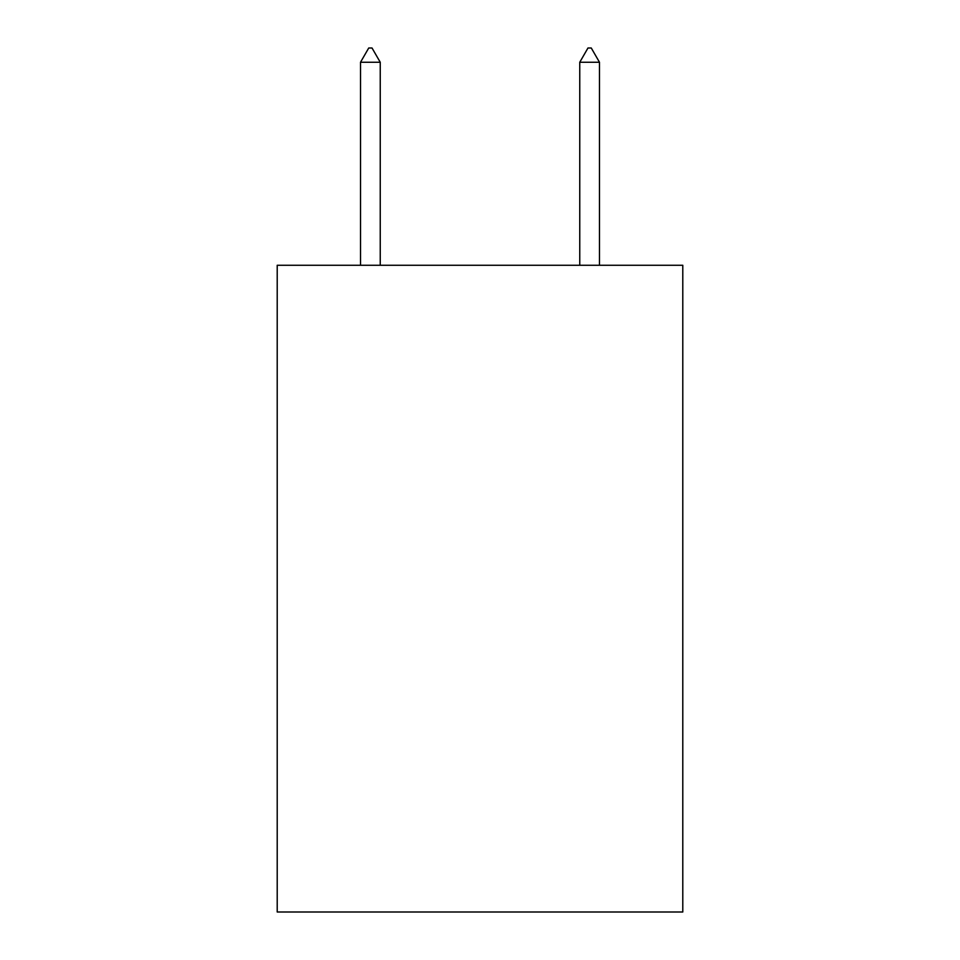 <?xml version="1.0" encoding="UTF-8"?>
<svg xmlns="http://www.w3.org/2000/svg" width="960" height="960" viewBox="0 0 960 960"><rect width="100%" height="100%" fill="white"/><g stroke="black" fill="none" stroke-linecap="round" stroke-linejoin="round"><path stroke-width="1.44" d="M682.788 265.26L682.788 912L277.212 912L277.212 265.26L682.788 265.26M380.244 62.256L372.024 48L368.736 48L360.516 62.256L380.244 62.256L380.244 265.26M360.516 62.256L360.516 265.26M587.976 48L591.264 48L599.484 62.256L579.756 62.256L587.976 48M599.484 265.26L599.484 62.256M579.756 265.26L579.756 62.256"/></g></svg>
